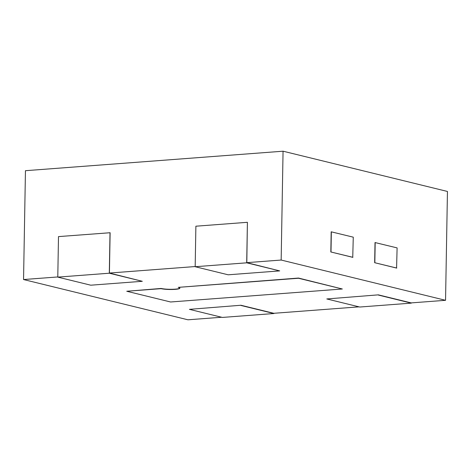 <?xml version="1.0" encoding="UTF-8"?>
<svg xmlns="http://www.w3.org/2000/svg" width="471" height="471" viewBox="0 0 471 471"><rect width="100%" height="100%" fill="white"/><g stroke="black" fill="none" stroke-linecap="round" stroke-linejoin="round"><path stroke-width="0.71" d="M221.658 317.248L187.941 319.797L23.55 279.544L57.786 276.948M246.81 262.647L247.405 222.306L195.883 226.204L195.177 266.721L228.164 274.799L279.686 270.896L246.81 262.647L281.158 260.045L445.548 300.304L447.45 191.456L283.059 151.203L25.452 170.696L23.55 279.544M445.548 300.304L411.201 302.9L378.325 294.852L326.797 298.95L378.325 294.852M359.049 306.851L273.81 313.297L240.934 305.249L189.407 309.347L240.934 305.249M109.419 273.045L110.12 232.733L58.492 236.601L57.786 277.119L90.773 285.196L142.295 281.299L109.419 273.045L195.177 266.551M126.758 291.255L161.106 288.658A10.185 1.478 -179 0 0 172.533 289.477A10.185 1.478 -179 0 0 179.881 288.181A10.185 1.478 -179 0 0 178.279 287.357L298.496 278.255L342.335 288.994L170.596 301.988L126.758 291.255L161.111 288.452A10.185 1.478 -179 0 0 172.203 289.282A10.185 1.478 -179 0 0 179.857 288.081M178.279 287.357L298.502 278.055L342.335 288.994M283.059 151.203L281.158 260.045M396.582 268.07L374.663 262.7L375.016 242.547L397.106 247.899L396.582 268.07M352.744 257.337L330.825 251.967L331.178 231.809L353.268 237.166L352.744 257.337M378.319 295.052L411.307 303.13L359.785 307.027L326.797 298.95M247.405 222.306L246.698 262.818L195.177 266.721M279.686 270.896L246.698 262.818M110.014 232.703L109.307 273.215L57.786 277.119M142.295 281.299L109.307 273.215M240.928 305.449L273.916 313.527L222.394 317.43L189.407 309.347M352.92 257.319L330.825 251.967M331.001 251.956L331.348 231.797M396.759 268.058L374.663 262.7M374.839 262.688L375.187 242.53"/></g></svg>
